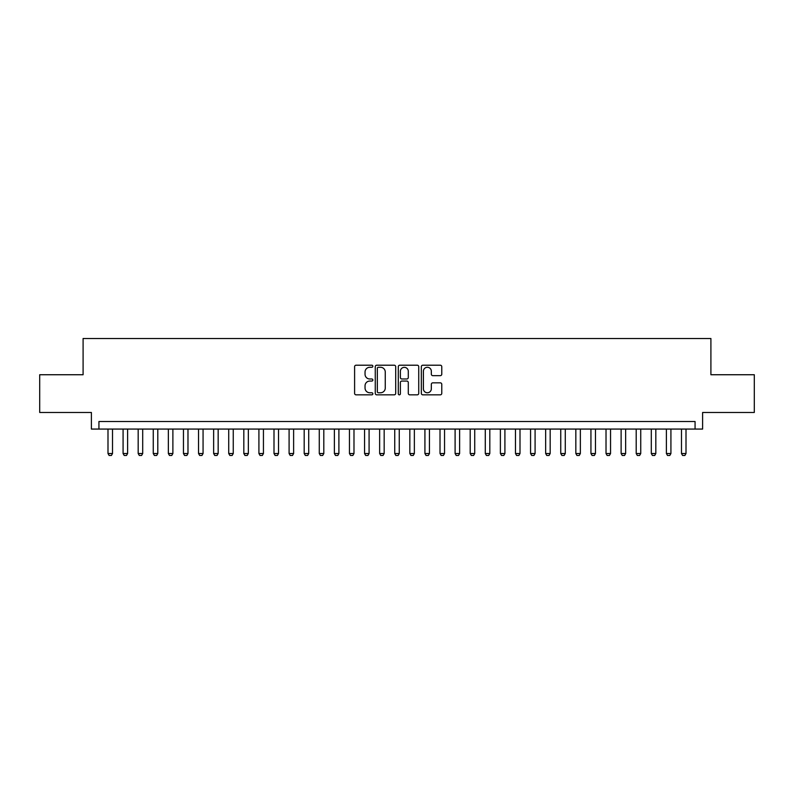 <?xml version="1.0" encoding="UTF-8"?>
<svg xmlns="http://www.w3.org/2000/svg" width="794" height="794" viewBox="0 0 794 794"><rect width="100%" height="100%" fill="white"/><g stroke="black" fill="none" stroke-linecap="round" stroke-linejoin="round"><path stroke-width="1.19" d="M372.852 366.242A1.032 1.032 0 0 0 371.82 365.21L356.079 365.21A1.479 1.479 0 0 0 354.6 366.689L354.6 393.358A1.479 1.479 0 0 0 356.079 394.836L371.82 394.836A1.032 1.032 0 0 0 372.852 393.794A1.032 1.032 0 0 0 371.82 392.762L369.776 392.762A4.744 4.744 0 0 1 365.042 388.018L365.042 385.795A4.744 4.744 0 0 1 369.776 381.06L371.82 381.06A1.032 1.032 0 0 0 372.852 380.018A1.032 1.032 0 0 0 371.82 378.986L369.776 378.986A4.744 4.744 0 0 1 365.042 374.242L365.042 372.019A4.744 4.744 0 0 1 369.776 367.285L371.82 367.285A1.032 1.032 0 0 0 372.852 366.242M440.293 375.651A1.479 1.479 0 0 0 441.772 374.173L441.772 366.689A1.479 1.479 0 0 0 440.293 365.21L422.815 365.21A1.479 1.479 0 0 0 421.336 366.689L421.336 393.358A1.479 1.479 0 0 0 422.815 394.836L440.293 394.836A1.479 1.479 0 0 0 441.772 393.358L441.772 384.316A1.479 1.479 0 0 0 440.293 382.837L432.809 382.837A1.479 1.479 0 0 0 431.331 384.316L431.331 388.802A3.96 3.96 0 0 1 427.371 392.762A3.96 3.96 0 0 1 423.401 388.802L423.401 371.245A3.96 3.96 0 0 1 427.371 367.285A3.96 3.96 0 0 1 431.331 371.245L431.331 374.173A1.479 1.479 0 0 0 432.809 375.651L440.293 375.651M695.068 429.068L702.611 429.068L702.611 412.473L754.3 412.473L754.3 374.738L710.908 374.738L710.908 338.522L83.092 338.522L83.092 374.738L39.7 374.738L39.7 412.473L91.389 412.473L91.389 429.068L695.068 429.068L695.068 421.525L98.932 421.525L98.932 429.068M395.7 366.689A1.479 1.479 0 0 0 394.221 365.21L376.743 365.21A1.479 1.479 0 0 0 375.264 366.689L375.264 393.358A1.479 1.479 0 0 0 376.743 394.836L394.221 394.836A1.479 1.479 0 0 0 395.7 393.358L395.7 366.689M399.779 365.21L417.257 365.21A1.479 1.479 0 0 1 418.736 366.689L418.736 393.358A1.479 1.479 0 0 1 417.257 394.836L409.773 394.836A1.479 1.479 0 0 1 408.295 393.358L408.295 382.539A1.479 1.479 0 0 0 406.816 381.06L401.853 381.06A1.479 1.479 0 0 0 400.375 382.539L400.375 393.794A1.032 1.032 0 0 1 399.332 394.836A1.032 1.032 0 0 1 398.3 393.794L398.3 366.689A1.479 1.479 0 0 1 399.779 365.21M378.371 367.285A1.032 1.032 0 0 0 377.339 368.317L377.339 391.72A1.032 1.032 0 0 0 378.371 392.762L380.524 392.762A4.744 4.744 0 0 0 385.259 388.018L385.259 372.019A4.744 4.744 0 0 0 380.524 367.285L378.371 367.285M408.295 371.314A3.96 3.96 0 0 0 404.335 367.354A3.96 3.96 0 0 0 400.375 371.314L400.375 377.507A1.479 1.479 0 0 0 401.853 378.986L406.816 378.986A1.479 1.479 0 0 0 408.295 377.507L408.295 371.314M107.994 429.068L107.994 453.523L112.52 453.523L112.52 429.068M112.52 453.523L111.388 455.478L109.125 455.478L107.994 453.523M123.08 429.068L123.08 453.523L127.606 453.523L127.606 429.068M127.606 453.523L126.474 455.478L124.211 455.478L123.08 453.523M138.176 429.068L138.176 453.523L142.702 453.523L142.702 429.068M142.702 453.523L141.57 455.478L139.307 455.478L138.176 453.523M153.262 429.068L153.262 453.523L157.798 453.523L157.798 429.068M157.798 453.523L156.666 455.478L154.393 455.478L153.262 453.523M168.358 429.068L168.358 453.523L172.884 453.523L172.884 429.068M172.884 453.523L171.752 455.478L169.489 455.478L168.358 453.523M183.454 429.068L183.454 453.523L187.98 453.523L187.98 429.068M187.98 453.523L186.848 455.478L184.585 455.478L183.454 453.523M198.54 429.068L198.54 453.523L203.066 453.523L203.066 429.068M203.066 453.523L201.934 455.478L199.671 455.478L198.54 453.523M213.636 429.068L213.636 453.523L218.161 453.523L218.161 429.068M218.161 453.523L217.03 455.478L214.767 455.478L213.636 453.523M228.722 429.068L228.722 453.523L233.257 453.523L233.257 429.068M233.257 453.523L232.126 455.478L229.853 455.478L228.722 453.523M243.818 429.068L243.818 453.523L248.343 453.523L248.343 429.068M248.343 453.523L247.212 455.478L244.949 455.478L243.818 453.523M258.913 429.068L258.913 453.523L263.439 453.523L263.439 429.068M263.439 453.523L262.308 455.478L260.045 455.478L258.913 453.523M273.999 429.068L273.999 453.523L278.525 453.523L278.525 429.068M278.525 453.523L277.394 455.478L275.131 455.478L273.999 453.523M289.095 429.068L289.095 453.523L293.621 453.523L293.621 429.068M293.621 453.523L292.49 455.478L290.227 455.478L289.095 453.523M304.181 429.068L304.181 453.523L308.717 453.523L308.717 429.068M308.717 453.523L307.576 455.478L305.313 455.478L304.181 453.523M319.277 429.068L319.277 453.523L323.803 453.523L323.803 429.068M323.803 453.523L322.672 455.478L320.409 455.478L319.277 453.523M334.373 429.068L334.373 453.523L338.899 453.523L338.899 429.068M338.899 453.523L337.768 455.478L335.505 455.478L334.373 453.523M349.459 429.068L349.459 453.523L353.985 453.523L353.985 429.068M353.985 453.523L352.854 455.478L350.591 455.478L349.459 453.523M364.555 429.068L364.555 453.523L369.081 453.523L369.081 429.068M369.081 453.523L367.95 455.478L365.687 455.478L364.555 453.523M379.641 429.068L379.641 453.523L384.167 453.523L384.167 429.068M384.167 453.523L383.036 455.478L380.773 455.478L379.641 453.523M394.737 429.068L394.737 453.523L399.263 453.523L399.263 429.068M399.263 453.523L398.131 455.478L395.869 455.478L394.737 453.523M409.833 429.068L409.833 453.523L414.359 453.523L414.359 429.068M414.359 453.523L413.227 455.478L410.964 455.478L409.833 453.523M424.919 429.068L424.919 453.523L429.445 453.523L429.445 429.068M429.445 453.523L428.313 455.478L426.05 455.478L424.919 453.523M440.015 429.068L440.015 453.523L444.541 453.523L444.541 429.068M444.541 453.523L443.409 455.478L441.146 455.478L440.015 453.523M455.101 429.068L455.101 453.523L459.627 453.523L459.627 429.068M459.627 453.523L458.495 455.478L456.232 455.478L455.101 453.523M470.197 429.068L470.197 453.523L474.723 453.523L474.723 429.068M474.723 453.523L473.591 455.478L471.328 455.478L470.197 453.523M485.283 429.068L485.283 453.523L489.819 453.523L489.819 429.068M489.819 453.523L488.687 455.478L486.424 455.478L485.283 453.523M500.379 429.068L500.379 453.523L504.905 453.523L504.905 429.068M504.905 453.523L503.773 455.478L501.51 455.478L500.379 453.523M515.475 429.068L515.475 453.523L520.001 453.523L520.001 429.068M520.001 453.523L518.869 455.478L516.606 455.478L515.475 453.523M530.561 429.068L530.561 453.523L535.087 453.523L535.087 429.068M535.087 453.523L533.955 455.478L531.692 455.478L530.561 453.523M545.657 429.068L545.657 453.523L550.182 453.523L550.182 429.068M550.182 453.523L549.051 455.478L546.788 455.478L545.657 453.523M560.743 429.068L560.743 453.523L565.278 453.523L565.278 429.068M565.278 453.523L564.147 455.478L561.874 455.478L560.743 453.523M575.839 429.068L575.839 453.523L580.364 453.523L580.364 429.068M580.364 453.523L579.233 455.478L576.97 455.478L575.839 453.523M590.934 429.068L590.934 453.523L595.46 453.523L595.46 429.068M595.46 453.523L594.329 455.478L592.066 455.478L590.934 453.523M606.021 429.068L606.021 453.523L610.546 453.523L610.546 429.068M610.546 453.523L609.415 455.478L607.152 455.478L606.021 453.523M621.116 429.068L621.116 453.523L625.642 453.523L625.642 429.068M625.642 453.523L624.511 455.478L622.248 455.478L621.116 453.523M636.202 429.068L636.202 453.523L640.738 453.523L640.738 429.068M640.738 453.523L639.607 455.478L637.334 455.478L636.202 453.523M651.298 429.068L651.298 453.523L655.824 453.523L655.824 429.068M655.824 453.523L654.693 455.478L652.43 455.478L651.298 453.523M666.394 429.068L666.394 453.523L670.92 453.523L670.92 429.068M670.92 453.523L669.789 455.478L667.526 455.478L666.394 453.523M681.48 429.068L681.48 453.523L686.006 453.523L686.006 429.068M686.006 453.523L684.875 455.478L682.612 455.478L681.48 453.523"/></g></svg>
